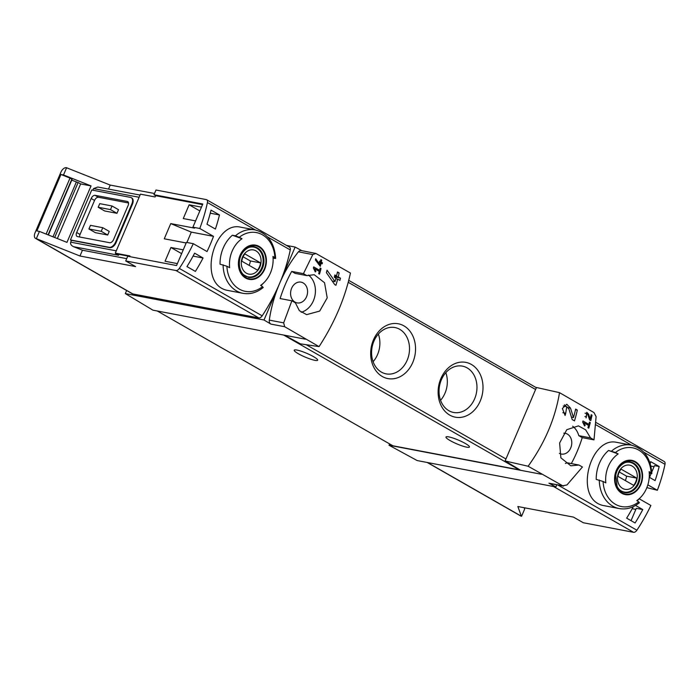 <?xml version="1.0" encoding="UTF-8"?>
<svg xmlns="http://www.w3.org/2000/svg" width="700" height="700" viewBox="0 0 700 700"><rect width="100%" height="100%" fill="white"/><g stroke="black" fill="none" stroke-linecap="round" stroke-linejoin="round"><path stroke-width="1.05" d="M583.87 422.774L588.569 425.46A119.569 69.711 119.8 0 1 587.93 427.691L588.779 428.172A119.569 69.711 -60.2 0 0 590.301 422.59L589.461 422.109A119.569 69.711 119.8 0 1 588.875 424.349L582.969 420.971A119.569 69.711 119.8 0 1 582.663 422.082L584.579 425.976L585.191 425.451L583.87 422.774L582.916 422.59M528.133 466.235C544.749 443.1 555.205 418.574 559.519 392.656L536.445 387.485L505.094 460.968L528.133 466.235L562.747 485.809L548.923 483.184L555.879 486.972L417.183 460.565L389.025 445.244L541.45 474.259M559.519 392.656L593.985 412.571L596.111 416.649L593.994 439.871L590.546 437.894L585.655 429.835L578.436 425.871L566.79 429.704L559.624 442.977L560.875 457.835L570.832 465.806L578.97 465.036L582.418 467.014L566.983 484.934L562.747 485.809L563.526 486.08M565.731 413.262L566.729 406.683L568.89 408.922L572.189 419.554L574.508 420.875A119.569 69.711 -60.2 0 0 577.334 410.069L575.645 409.098A119.569 69.711 119.8 0 1 573.501 417.541L570.491 408.091L566.799 404.259L562.371 408.476L565.093 415.485A119.569 69.711 -60.2 0 0 565.731 413.262L562.844 412.711M586.355 416.815L586.74 413.507L587.834 414.627L589.636 419.974L590.791 420.63A119.569 69.711 -60.2 0 0 592.016 415.196L591.176 414.706A119.569 69.711 119.8 0 1 590.231 418.959L588.613 414.207L586.749 412.291L586.084 417.944A119.569 69.711 -60.2 0 0 586.355 416.815L584.929 416.544M321.037 263.226L322.158 263.865A119.569 69.711 -60.2 0 0 322.411 262.745L321.283 262.098A119.569 69.711 -60.2 0 0 321.711 260.102L320.863 259.621A119.569 69.711 119.8 0 1 320.442 261.616L319.602 261.135A119.569 69.711 119.8 0 1 319.349 262.264L320.197 262.745A119.569 69.711 119.8 0 1 319.795 264.469L315.691 258.764A119.569 69.711 119.8 0 1 315.42 260.006L320.303 266.332A119.569 69.711 -60.2 0 0 321.037 263.226L320.127 263.051M298.41 251.834A3.99 3.176 100.8 0 1 301.341 250.582L315.919 253.479L350.446 273.044C344.977 298.296 334.512 322.822 319.06 346.623L284.672 326.725L283.675 322.858L291.874 300.79L280.123 298.559A119.569 95.244 100.8 0 1 291.699 271.416L295.155 273.385L306.906 275.625L303.45 273.648L312.795 254.572L298.41 251.834A119.569 95.244 100.8 0 0 279.571 283.526A119.569 69.711 119.8 0 1 262.168 315.831A3.99 2.328 119.8 0 1 258.842 317.922L132.843 293.939A5.582 3.255 119.8 0 1 132.23 293.72L35.542 238.402A5.582 3.255 119.8 0 1 35 232.925L60.935 172.13A5.582 3.255 119.8 0 1 66.404 167.694L110.224 185.08L154.49 193.506M315.919 253.479L312.795 254.572M291.874 300.79L295.33 302.767L299.373 310.669L306.635 314.641L319.69 311.08L327.215 297.885L324.546 282.739L314.23 274.706L306.906 275.625M314.606 268.73L319.296 271.416A119.569 69.711 119.8 0 1 318.666 273.639L319.506 274.12A119.569 69.711 -60.2 0 0 321.037 268.546L320.197 268.065A119.569 69.711 119.8 0 1 319.602 270.296L313.705 266.919A119.569 69.711 119.8 0 1 313.399 268.039L315.306 271.924L315.928 271.408L314.606 268.73L313.652 268.546M337.662 279.125L339.911 280.411A119.569 69.711 -60.2 0 0 340.48 278.171L338.231 276.885A119.569 69.711 -60.2 0 0 339.159 272.912L337.47 271.95A119.569 69.711 119.8 0 1 336.543 275.922L334.854 274.96A119.569 69.711 119.8 0 1 334.285 277.2L335.974 278.162A119.569 69.711 119.8 0 1 335.037 281.584L327.049 270.209A119.569 69.711 119.8 0 1 326.419 272.685L334.705 284.594L335.921 285.294A119.569 69.711 -60.2 0 0 337.662 279.125L335.816 278.775M646.861 487.629L657.361 490.271L647.85 484.829M635.845 509.399L632.196 508.707M654.054 466.699L650.913 466.104M649.495 477.391L651.087 473.664M651.77 472.054L654.517 465.631L659.173 466.515A119.569 69.711 119.8 0 1 655.113 480.611L649.241 477.251M631.041 520.651L636.3 508.331L642.766 509.565A119.569 69.711 119.8 0 1 635.093 522.97L626.657 518.149A119.569 69.711 119.8 0 0 633.334 506.616M193.296 243.688L186.428 242.384L176.549 265.545L127.732 256.252L125.72 260.951L175.98 270.524A3.99 2.328 -60.2 0 0 179.314 268.424A119.569 69.711 -60.2 0 0 193.296 243.688L207.034 251.545A119.569 69.711 -60.2 0 0 213.518 236.346L199.78 228.489A119.569 69.711 -60.2 0 0 207.419 202.536A3.99 2.328 -60.2 0 0 206.666 199.745A3.99 2.328 -60.2 0 0 206.237 199.588L155.977 190.024L153.974 194.731L202.79 204.015L192.911 227.176L199.78 228.489M206.666 199.745L289.529 247.152A3.99 2.328 119.8 0 1 290.273 249.944A119.569 69.711 119.8 0 1 279.571 283.526L264.014 319.996L125.317 293.589L152.933 310.17L284.533 335.221L300.361 343.84L319.06 346.623M228.953 290.631C196.21 286.493 213.456 219.966 241.01 227.255L255.098 229.906A32.288 25.716 -79.2 0 0 235.436 235.821L232.382 235.235L241.99 238.718A118.501 18.944 23.1 0 0 239.234 237.291A29.89 23.809 -79.2 0 1 274.899 257.696L275.03 258.475L273.088 258.099M206.972 224.227L215.407 229.049A119.569 69.711 119.8 0 0 219.468 214.952L211.032 210.131A119.569 69.711 119.8 0 1 206.972 224.227M186.952 266.586L195.388 271.408A119.569 69.711 119.8 0 0 203.053 258.002L194.626 253.181A119.569 69.711 119.8 0 1 186.952 266.586M153.974 194.731L155.654 195.694L155.12 196.963L140.438 194.171A3.185 2.538 100.8 0 1 140.665 194.197A3.185 2.538 100.8 0 1 140.893 194.25M129.763 256.401L115.99 253.785A3.185 2.538 100.8 0 1 115.281 253.155L129.955 255.946L129.675 256.62M125.72 260.951L135.581 266.595L79.975 256.007L82.442 250.215L126.709 258.641M192.911 227.176L194.591 228.148L170.748 223.606L164.264 238.805L186.174 242.979M170.748 223.606L191.319 232.12L213.518 236.346M596.155 422.572L664.256 461.536A3.99 2.328 119.8 0 1 665 464.327A119.569 69.711 119.8 0 1 657.361 490.271M46.121 234.08L70.009 178.08L72.091 179.366L48.37 234.981M79.975 256.007L36.339 238.656L39.428 231.42L36.873 230.939L60.953 174.484L70.009 178.08M54.679 237.484L78.129 182.499L80.64 183.934L91.053 185.92L66.973 242.375L39.428 231.42M57.348 238.543L80.64 183.934M275.03 258.475L274.899 257.696A118.501 18.944 23.1 0 0 272.956 256.436A27.134 21.613 -79.2 0 1 273.088 258.169A27.134 21.613 -79.2 0 1 264.162 282.424L261.301 285.285A32.288 25.716 -79.2 0 1 260.969 285.618M241.99 238.718A27.134 21.613 -79.2 0 0 229.635 267.662A118.501 18.944 -156.9 0 0 226.888 266.245L220.028 264.189A32.288 25.716 -79.2 0 1 232.382 235.235M235.436 235.821L239.234 237.291M262.684 287.429L262.553 286.65A118.501 18.944 -156.9 0 0 260.61 285.381A27.134 21.613 -79.2 0 0 264.162 282.424M617.199 442.479C589.671 435.155 572.39 501.707 605.133 505.846M638.872 502.644L638.741 501.865A118.501 18.944 -156.9 0 0 636.799 500.605A27.134 21.613 -79.2 0 0 640.343 497.648A27.134 21.613 -79.2 0 0 649.276 473.384A27.134 21.613 -79.2 0 0 649.145 471.651A118.501 18.944 23.1 0 1 651.087 472.92L651.219 473.69L649.276 473.323M640.343 497.648L637.49 500.5A32.288 25.716 -79.2 0 1 637.157 500.832M618.17 453.933A27.134 21.613 -79.2 0 0 605.824 482.886A118.501 18.944 -156.9 0 0 603.076 481.469L596.216 479.412A32.288 25.716 -79.2 0 1 608.562 450.459L618.17 453.933A118.501 18.944 23.1 0 0 615.423 452.515A29.89 23.809 -79.2 0 1 651.087 472.92L651.219 473.69M615.423 452.515L608.562 450.459M659.173 466.515L650.738 461.694A119.569 69.711 119.8 0 1 650.256 463.645M642.766 509.565L635.556 505.435M639.196 498.794L650.878 505.479A119.569 69.711 119.8 0 1 636.895 530.215A3.99 2.328 119.8 0 1 633.561 532.306L583.31 522.742L573.449 517.099L517.843 506.52L521.395 516.233A5.582 3.255 119.8 0 1 520.782 516.014L427.219 462.481M88.926 228.979L90.466 225.356L102.777 227.701L109.244 231.402L107.695 235.016L95.384 232.671L88.926 228.979L101.229 231.315L107.695 235.016M79.616 236.994A3.99 2.328 119.8 0 1 80.045 234.447L94.553 200.428A3.99 2.328 119.8 0 1 98.464 197.26L128.529 202.982M98.184 207.261L99.733 203.648L112.035 205.984L118.501 209.685L116.961 213.308L104.65 210.963L98.184 207.261L110.495 209.606L116.961 213.308M108.526 189.07L110.224 185.08M36.339 238.656L36.155 238.621A5.582 3.255 119.8 0 1 35.542 238.402M66.596 167.729L63.508 174.965L60.953 174.484M126.63 290.509L125.317 293.589M301.735 250.652L295.129 247.056L286.493 245.411M295.129 247.056L279.571 283.526A119.569 95.244 100.8 0 0 269.29 320.119A3.99 3.176 100.8 0 0 270.848 324.091L264.014 319.996M305.349 339.185L284.533 335.221M303.17 282.931A10.561 8.417 -79.2 0 1 306.994 295.505A10.561 8.417 -79.2 0 1 297.036 302.881A10.561 8.417 -79.2 0 1 290.815 290.946A10.561 8.417 -79.2 0 1 300.983 282.126A10.561 8.417 -79.2 0 1 303.17 282.931M301.175 312.261A20.326 16.188 100.8 0 0 314.965 295.662A20.326 16.188 100.8 0 0 308.446 275.047M505.094 460.968L520.634 470.295M449.759 415.118A27.904 22.225 100.8 0 0 483.009 386.864A27.904 22.225 100.8 0 0 448.927 367.369A27.904 22.225 100.8 0 0 449.759 415.118M382.305 376.521A27.904 22.225 100.8 0 0 415.546 348.276A27.904 22.225 100.8 0 0 381.474 328.773A27.904 22.225 100.8 0 0 382.305 376.521M593.994 439.871L582.242 437.631L578.795 435.662A20.326 16.188 100.8 0 0 572.653 426.204M571.322 463.584A119.569 95.244 100.8 0 0 582.242 437.631M524.169 507.719L524.668 509.031L521.587 516.267M555.879 486.972L556.806 484.811M389.602 443.896L389.025 445.244M519.82 469.805A2.389 1.391 119.8 0 1 519.286 469.84L392.892 445.786L157.308 311.001M296.949 350.053A12.758 2.039 23.1 0 1 310.345 354.97A12.758 2.039 23.1 0 1 317.669 360.194A12.758 2.039 23.1 0 1 305.139 357.07A12.758 2.039 23.1 0 1 294.21 350.192A12.758 2.039 23.1 0 1 296.949 350.053M448.726 436.879A12.758 2.039 23.1 0 1 462.123 441.796A12.758 2.039 23.1 0 1 469.446 447.029A12.758 2.039 23.1 0 1 456.916 443.905A12.758 2.039 23.1 0 1 445.988 437.027A12.758 2.039 23.1 0 1 448.726 436.879M373.1 361.699A23.581 18.786 100.8 0 0 378.359 334.066M381.412 372.111A23.581 18.786 100.8 0 0 386.129 373.87A23.581 18.786 100.8 0 0 409.001 354.217A23.581 18.786 100.8 0 0 394.949 327.539A23.581 18.786 100.8 0 0 372.846 344.129A23.581 18.786 100.8 0 0 381.412 372.111M440.554 400.295A23.581 18.786 100.8 0 0 445.812 372.662M448.866 410.707A23.581 18.786 100.8 0 0 453.591 412.466A23.581 18.786 100.8 0 0 476.455 392.805A23.581 18.786 100.8 0 0 462.411 366.126A23.581 18.786 100.8 0 0 440.3 382.725A23.581 18.786 100.8 0 0 448.866 410.707M548.923 483.184A3.99 3.176 100.8 0 0 549.666 483.446L563.526 486.089M559.423 453.39A10.561 8.417 100.8 0 0 561.242 454.037A10.561 8.417 100.8 0 0 571.55 445.244A10.561 8.417 100.8 0 0 565.189 433.283A10.561 8.417 100.8 0 0 563.806 433.178M565.39 463.409A20.326 16.188 100.8 0 0 567.219 462.805L578.97 465.036M590.546 437.894L578.795 435.662M303.45 273.648L291.699 271.416M70.438 239.943L91.735 189.998L130.55 197.391A6.379 3.719 119.8 0 1 131.25 197.645A6.379 3.719 119.8 0 1 131.871 203.901L115.509 242.261A6.379 3.719 119.8 0 1 109.252 247.328L70.438 239.943L71.47 240.354L70.7 242.165C70.201 244.02 71.172 245.534 73.605 246.706L82.442 250.215M140.061 195.072L97.781 187.023L93.546 188.597L92.855 190.216M63.508 174.965L91.053 185.92M131.521 197.829A6.379 3.719 119.8 0 1 131.81 197.969A6.379 3.719 119.8 0 1 132.431 204.225L116.069 242.585A6.379 3.719 119.8 0 1 109.812 247.651L71.47 240.354M115.99 253.785L118.58 255.264L73.605 246.706M115.281 253.155L140.438 194.171M77.49 236.591L109.681 242.716A3.99 2.328 119.8 0 0 113.593 239.549L128.109 205.529A3.99 2.328 119.8 0 0 127.715 201.617A3.99 2.328 119.8 0 0 127.286 201.46L95.095 195.335A3.99 2.328 119.8 0 0 91.184 198.502L76.668 232.523A3.99 2.328 119.8 0 0 77.061 236.434A3.99 2.328 119.8 0 0 77.49 236.591M102.777 227.701L101.229 231.315M112.035 205.984L110.495 209.606M635.329 461.659A17.421 13.877 -79.2 0 1 642.565 474.985A17.421 13.877 -79.2 0 1 626.806 494.769A17.421 13.877 -79.2 0 1 615.256 473.524A17.421 13.877 -79.2 0 1 635.329 461.659M622.046 492.791A16.861 13.431 100.8 0 0 640.474 484.278A16.861 13.431 100.8 0 0 635.11 462.166A16.861 13.431 100.8 0 0 616.691 470.671A16.861 13.431 100.8 0 0 622.046 492.791M259.14 246.444A17.421 13.877 -79.2 0 1 266.385 259.77A17.421 13.877 -79.2 0 1 250.618 279.545A17.421 13.877 -79.2 0 1 239.068 258.3A17.421 13.877 -79.2 0 1 259.14 246.444M245.866 277.567A16.861 13.431 100.8 0 0 264.285 269.062A16.861 13.431 100.8 0 0 258.921 246.943A16.861 13.431 100.8 0 0 240.502 255.456A16.861 13.431 100.8 0 0 245.866 277.567M632.144 466.069A12.311 9.809 -79.2 0 1 632.503 487.139A12.311 9.809 -79.2 0 1 617.47 478.537A12.311 9.809 -79.2 0 1 632.144 466.069M621.084 469.149A11.795 9.398 100.8 0 0 617.995 476.385L633.657 485.345A11.795 9.398 -79.2 0 0 636.746 478.109L621.084 469.149M624.523 462.831A15.146 12.066 -79.2 0 1 629.965 462.324A15.146 12.066 -79.2 0 1 633.001 463.452A15.146 12.066 -79.2 0 1 638.505 481.425A15.146 12.066 -79.2 0 1 624.304 492.082A15.146 12.066 -79.2 0 1 619.421 489.606M255.955 250.854A12.311 9.809 -79.2 0 1 256.322 271.915A12.311 9.809 -79.2 0 1 241.281 263.314A12.311 9.809 -79.2 0 1 255.955 250.854M244.895 253.925A11.795 9.398 100.8 0 0 241.815 261.17L257.469 270.13A11.795 9.398 -79.2 0 0 260.558 262.885L244.895 253.925M248.334 247.608A15.146 12.066 -79.2 0 1 253.785 247.1A15.146 12.066 -79.2 0 1 256.812 248.229A15.146 12.066 -79.2 0 1 262.316 266.201A15.146 12.066 -79.2 0 1 248.115 276.859A15.146 12.066 -79.2 0 1 243.233 274.391M625.293 480.559A11.795 9.398 100.8 0 0 626.57 476.166L619.273 471.992M626.57 476.166L636.746 478.109M249.104 265.344A11.795 9.398 100.8 0 0 250.381 260.951L243.084 256.777M250.381 260.951L260.558 262.885M71.759 180.145L76.396 181.93A3.99 0.639 -156.9 0 0 78.129 182.499M186.909 242.471L191.319 232.12M195.589 220.903L183.269 218.558L189.131 204.803L201.451 207.148M177.371 263.602L165.051 261.257L170.923 247.502L183.242 249.848M155.654 195.694L202.536 204.619M210.254 213.202L219.468 214.952M189.131 204.803L199.841 210.928M193.069 256.104L203.053 258.002M170.923 247.502L181.624 253.627M315.928 271.408L314.965 271.224M321.037 268.546L320.119 268.371M319.602 270.296L316.225 269.658M322.411 262.745L319.375 262.168M321.283 262.098L319.463 261.748M321.711 260.102L320.801 259.936M320.442 261.616L319.533 261.441M319.795 264.469L318.43 264.206M340.48 278.171L334.416 276.71M335.029 277.62L335.221 277.174M338.231 276.885L334.547 276.185M339.159 272.912L337.339 272.571M336.543 275.922L334.705 275.572M335.037 281.584L332.264 281.059M573.501 417.541L571.471 417.156M565.276 406.402A5.775 4.603 100.8 0 0 564.41 404.81M577.334 410.069L575.505 409.719M585.191 425.451L584.238 425.267M590.301 422.59L589.383 422.415M588.875 424.349L585.489 423.701M590.231 418.959L589.234 418.766M592.016 415.196L591.106 415.021M179.314 268.424L262.168 315.831M207.419 202.536L255.334 229.959M267.584 236.959L290.273 249.944M228.944 290.658L243.023 293.335A32.288 25.716 -79.2 0 1 223.09 264.775M639.45 502.644C633.202 507.815 626.456 509.784 619.211 508.559A32.288 25.716 -79.2 0 1 599.279 479.99M611.625 451.036A32.288 25.716 -79.2 0 1 631.286 445.13L617.207 442.444M665 464.327L643.764 452.183M631.523 445.174L596.067 424.891M636.895 530.215L557.883 485.012M36.155 238.621L132.843 293.939M175.98 270.524L258.842 317.922M284.672 326.725L270.848 324.091M505.951 458.972L306.241 344.715M535.587 389.489L348.25 282.31M633.561 532.306L553.543 486.526M521.395 516.233L427.543 462.543M519.286 469.84L283.701 335.064M283.675 322.858L269.29 320.119M93.546 188.597L139.116 197.278M70.7 242.165L116.27 250.836M115.509 242.261L116.069 242.585M109.252 247.328L109.812 247.651M131.871 203.901L132.431 204.225M80.045 234.447L76.668 232.523M94.553 200.428L91.184 198.502M98.464 197.26L95.095 195.335M128.074 201.915L127.286 201.46M638.741 501.865A29.89 23.809 -79.2 0 1 603.076 481.469M633.666 463.181A15.54 12.381 -79.2 0 1 639.31 481.626A15.54 12.381 -79.2 0 1 624.741 492.564C621.058 491.566 618.494 489.431 617.067 486.168L615.746 475.352C617.566 464.398 627.69 460.311 630.551 462.026A15.54 12.381 -79.2 0 1 633.666 463.181M262.553 286.65A29.89 23.809 -79.2 0 1 226.888 266.245M257.477 247.966A15.54 12.381 -79.2 0 1 263.13 266.411A15.54 12.381 -79.2 0 1 248.553 277.349L243.775 274.916C242.156 273.726 238.42 269.036 239.557 260.137C241.377 249.182 251.501 245.088 254.371 246.811A15.54 12.381 -79.2 0 1 257.477 247.966M48.09 234.868L71.846 179.156M52.99 236.81L76.396 181.93M570.491 408.091L568.207 407.662M588.613 414.207L587.484 413.998M619.211 508.559L605.133 505.873M536.349 387.704L348.749 280.376M155.12 196.945L140.665 194.197M131.25 197.645L131.81 197.969M651.84 473.602C650.764 458.062 643.913 448.569 631.286 445.13M243.023 293.335C250.267 294.569 257.014 292.591 263.261 287.429M275.651 258.387C274.575 242.848 267.724 233.354 255.098 229.906M629.965 462.324L627.821 461.912M624.304 492.082L622.16 491.671M253.785 247.1L251.641 246.697M248.115 276.859L245.971 276.456M566.729 406.674L563.264 406.017M586.74 413.507L585.025 413.175"/></g></svg>
